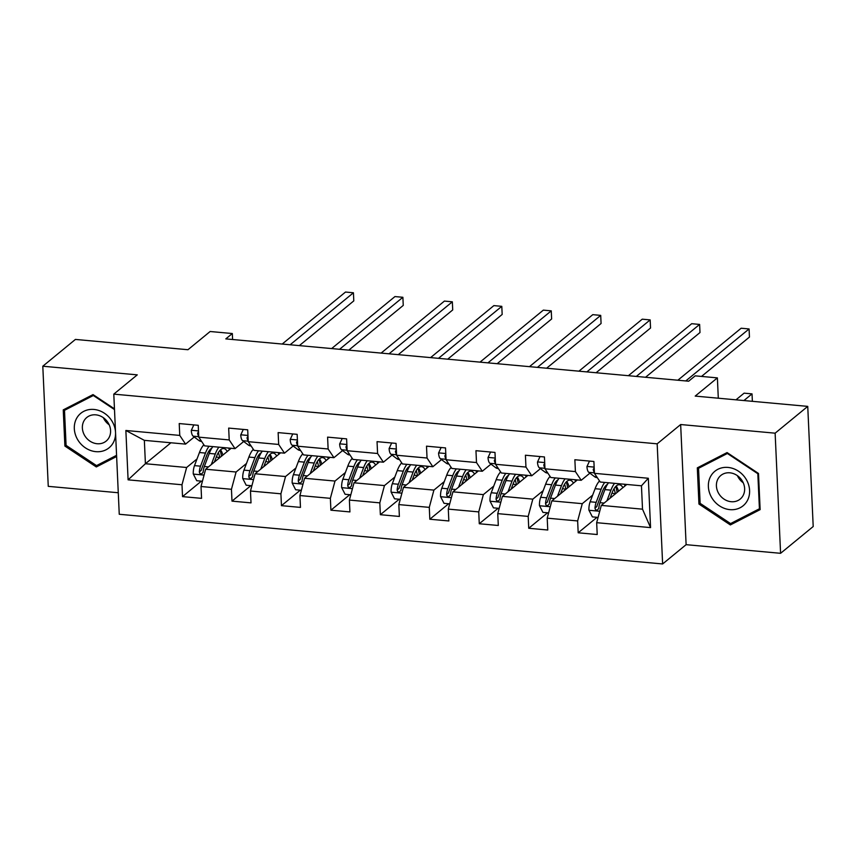 <?xml version="1.0" encoding="UTF-8"?>
<svg xmlns="http://www.w3.org/2000/svg" width="856" height="856" viewBox="0 0 856 856"><rect width="100%" height="100%" fill="white"/><g stroke="black" fill="none" stroke-linecap="round" stroke-linejoin="round"><path stroke-width="1.28" d="M780.586 553.308L813.2 526.526L807.743 406.386L775.129 433.179L680.659 424.533L657.173 443.825L662.63 563.954L686.116 544.673L780.586 553.308L775.129 433.179M657.173 443.825L113.794 394.135L119.252 514.274L662.63 563.954M113.794 394.135L137.27 374.853L42.8 366.218L48.257 486.347L118.267 492.746M42.8 366.218L75.414 339.425L187.956 349.719L210.137 331.507L232.329 333.53L225.802 338.89L688.663 381.209L695.19 375.848L717.382 377.881L695.2 396.093L807.743 406.386M626.806 484.453L601.297 505.404L642.514 509.17L641.454 485.801L600.238 482.024L594.428 473.325L593.893 461.48L574.868 459.736L575.403 471.592L544.972 468.81L544.437 456.954L525.413 455.221L525.948 467.066L495.517 464.284L494.982 452.428L475.957 450.695L476.492 462.54L446.062 459.758L445.527 447.913L426.502 446.169L427.037 458.024L396.606 455.242L396.06 443.387L377.047 441.653L377.582 453.498L347.151 450.716L346.605 438.871L327.591 437.127L328.126 448.983L297.695 446.201L297.15 434.345L278.136 432.601L278.671 444.457L248.24 441.675L247.694 429.819L228.67 428.086L229.215 439.93L198.774 437.149L198.239 425.304L179.214 423.56L179.76 435.415L125.864 430.482L128.1 479.841L145.413 463.727L186.629 467.494L197.008 458.966M594.428 473.325L648.324 478.258L650.56 527.606L596.675 522.684L597.21 534.529L578.185 532.796L597.028 517.313M128.1 479.841L181.996 484.764L182.531 496.619L201.556 498.353L201.021 486.508L231.452 489.29L231.997 501.135L251.011 502.879L250.476 491.023L280.907 493.805L281.453 505.661L300.467 507.394L299.932 495.549L330.363 498.331L330.908 510.187L349.922 511.92L349.387 500.065L379.818 502.857L380.364 514.702L399.377 516.446L398.843 504.591L429.284 507.373L429.819 519.228L448.844 520.962L448.298 509.117L478.739 511.899L479.274 523.744L498.299 525.488L497.753 513.632L528.195 516.414L528.73 528.27L547.754 530.014L547.209 518.158L577.65 520.94L578.185 532.796M544.972 468.81L550.783 477.509L581.213 480.291L589.891 473.165M592.662 495.132L582.273 503.67L551.842 500.888L577.351 479.938M581.213 480.291L575.403 471.592M577.65 520.94L582.273 503.67M547.209 518.158L551.842 500.888M495.517 464.284L501.327 472.983L531.758 475.765L540.436 468.639M543.207 490.616L532.817 499.144L502.386 496.362L527.885 475.412M531.758 475.765L525.948 467.066M528.195 516.414L532.817 499.144M497.753 513.632L502.386 496.362M446.062 459.758L451.872 468.467L482.303 471.249L490.98 464.123M493.752 486.09L483.362 494.618L452.931 491.836L478.429 470.896M482.303 471.249L476.492 462.54M478.739 511.899L483.362 494.618M448.298 509.117L452.931 491.836M396.606 455.242L402.416 463.941L432.847 466.723L441.525 459.597M444.296 481.575L433.906 490.103L403.476 487.321L428.974 466.37M432.847 466.723L427.037 458.024M429.284 507.373L433.906 490.103M398.843 504.591L403.476 487.321M347.151 450.716L352.95 459.415L383.392 462.197L392.069 455.071M394.841 477.049L384.451 485.577L354.02 482.795L379.518 461.844M383.392 462.197L377.582 453.498M379.818 502.857L384.451 485.577M349.387 500.065L354.02 482.795M297.695 446.201L303.495 454.9L333.936 457.682L342.614 450.556M345.385 472.523L334.996 481.061L304.565 478.279L330.063 457.329M333.936 457.682L328.126 448.983M330.363 498.331L334.996 481.061M299.932 495.549L304.565 478.279M248.24 441.675L254.039 450.374L284.481 453.156L293.159 446.03M295.93 468.007L285.54 476.535L255.109 473.753L280.608 452.803M284.481 453.156L278.671 444.457M280.907 493.805L285.54 476.535M250.476 491.023L255.109 473.753M198.774 437.149L204.584 445.858L235.026 448.64L243.703 441.503M246.464 463.481L236.085 472.009L205.643 469.227L231.152 448.287M235.026 448.64L229.215 439.93M231.452 489.29L236.085 472.009M201.021 486.508L205.643 469.227M125.864 430.482L144.354 440.348L185.559 444.114L194.237 436.988M170.922 442.777L145.413 463.727L144.354 440.348M185.559 444.114L179.76 435.415M181.996 484.764L186.629 467.494M718.302 398.211L717.382 377.881M232.597 339.511L232.329 333.53M650.56 527.606L642.514 509.17M641.454 485.801L648.324 478.258M596.675 522.684L601.297 505.404M182.531 496.619L201.374 481.136M231.997 501.135L250.84 485.662M281.453 505.661L300.296 490.188M330.908 510.187L349.751 494.704M380.364 514.702L399.206 499.23M429.819 519.228L448.662 503.745M479.274 523.744L498.117 508.271M528.73 528.27L547.572 512.798M114.458 408.847L93.026 394.595L63.248 409.885L64.895 446.062L96.311 466.948L116.63 456.515M680.659 424.533L686.116 544.673M758.491 473.454L727.076 452.567L697.308 467.858L698.945 504.045L730.361 524.931L760.139 509.63L758.491 473.454M100.312 463.663L96.311 466.948M66.073 445.099L64.895 446.062M734.362 521.636L730.361 524.931M700.122 503.071L698.945 504.045M193.841 424.897L191.284 430.418A9.095 3.392 95.2 0 0 193.167 436.175L198.892 440.498A26.247 9.791 95.2 0 0 201.032 441.375L201.631 441.429M299.343 345.61L353.796 300.884L353.432 292.773L290.12 344.775M353.432 292.773L345.503 292.046L282.191 344.048M198.528 431.702L197.576 433.275A9.095 3.392 95.2 0 0 198.742 436.271M214.375 462.069L216.375 456.751A21.785 8.132 -84.8 0 1 223.684 448.555A21.785 8.132 -84.8 0 1 227.268 451.465M211.282 464.605L215.284 453.98A26.247 9.791 -84.8 0 1 218.901 447.164M228.648 448.052A26.247 9.791 -84.8 0 1 229.408 449.721M202.433 481.233L196.73 480.719L193.263 473.924A9.095 3.392 -84.8 0 1 194.505 465.621L199.437 452.535A26.247 9.791 -84.8 0 1 203.867 444.778M209.078 446.265A26.247 9.791 95.2 0 0 205.461 453.081L200.529 466.167A9.095 3.392 95.2 0 0 199.33 471.913L199.683 473.261L201.374 474.171L203.139 472.266A9.095 3.392 -84.8 0 1 204.327 466.52L209.26 453.434A26.247 9.791 -84.8 0 1 212.876 446.607M222.86 455.092A21.785 8.132 95.2 0 0 220.538 449.839M220.099 450.267A26.247 9.791 95.2 0 1 221.19 454.793L221.436 456.259M219.682 457.703L216.301 456.965M199.33 471.913L201.214 470.372A4.633 1.733 -84.8 0 1 201.62 468.928L206.553 455.852A21.785 8.132 -84.8 0 1 211.817 448.137M218.366 452.557A21.785 8.132 -84.8 0 1 219.607 457.265M115.517 432.173A22.299 19.421 -129.4 0 0 99.21 410.613A22.299 19.421 -129.4 0 0 76.601 418.37A22.299 19.421 -129.4 0 0 85.45 447.891A22.299 19.421 -129.4 0 0 113.249 442.745A22.299 19.421 -129.4 0 0 115.549 432.708M109.022 437.63A15.269 13.289 -129.4 0 0 104.967 418.991A15.269 13.289 -129.4 0 0 86.777 417.493A15.269 13.289 -129.4 0 0 83.931 420.949A15.269 13.289 -129.4 0 0 87.975 439.588A15.269 13.289 -129.4 0 0 106.165 441.086A15.269 13.289 -129.4 0 0 109.022 437.63M116.577 455.317L96.525 465.611L66.083 445.377L64.489 410.324L93.336 395.504L114.49 409.575M67.966 407.467L64.489 410.324M103.341 417.685A15.269 13.289 -129.4 0 0 109.194 424.801M728.028 467.43A22.299 19.421 -129.4 0 0 708.372 486.647A22.299 19.421 -129.4 0 0 729.943 509.641A22.299 19.421 -129.4 0 0 749.588 490.413A22.299 19.421 -129.4 0 0 728.028 467.43M729.868 472.812A15.269 13.289 -129.4 0 0 720.838 475.465A15.269 13.289 -129.4 0 0 717.521 491.077A15.269 13.289 -129.4 0 0 731.185 501.712A15.269 13.289 -129.4 0 0 740.215 499.069A15.269 13.289 -129.4 0 0 743.522 483.458A15.269 13.289 -129.4 0 0 729.868 472.812M737.401 475.658A15.269 13.289 -129.4 0 0 743.243 482.784M759.422 508.774L730.575 523.583L700.133 503.349L698.539 468.296L727.386 453.477L757.828 473.721L759.422 508.774L760.075 508.239M702.027 465.439L698.539 468.296M243.297 429.423L240.739 434.944A9.095 3.392 95.2 0 0 242.623 440.69L248.347 445.024A26.247 9.791 95.2 0 0 250.487 445.901L251.086 445.955M348.799 350.136L403.251 305.41L402.887 297.289L339.575 349.291M402.887 297.289L394.958 296.572L331.647 348.563M247.983 436.228L247.031 437.801A9.095 3.392 95.2 0 0 248.197 440.797M292.752 433.939L290.195 439.47A9.095 3.392 95.2 0 0 292.078 445.216L297.802 449.539A26.247 9.791 95.2 0 0 299.942 450.417L300.542 450.47M398.254 354.662L452.717 309.936L452.343 301.815L389.031 353.817M452.343 301.815L444.414 301.087L381.113 353.089M297.439 440.744L296.497 442.317A9.095 3.392 95.2 0 0 297.653 445.313M263.83 466.584L265.831 461.266A21.785 8.132 -84.8 0 1 273.15 453.081A21.785 8.132 -84.8 0 1 276.723 455.991M260.738 469.12L264.739 458.506A26.247 9.791 -84.8 0 1 268.356 451.69M278.104 452.578A26.247 9.791 -84.8 0 1 278.863 454.236M251.889 485.759L246.186 485.234L242.719 478.45A9.095 3.392 -84.8 0 1 243.96 470.137L248.893 457.061A26.247 9.791 -84.8 0 1 253.323 449.293M258.533 450.791A26.247 9.791 95.2 0 0 254.917 457.607L249.984 470.693A9.095 3.392 95.2 0 0 248.786 476.439L249.15 477.787L250.829 478.686L252.595 476.781A9.095 3.392 -84.8 0 1 253.783 471.035L258.715 457.96A26.247 9.791 -84.8 0 1 262.343 451.133M272.326 459.608A21.785 8.132 95.2 0 0 269.993 454.365M269.554 454.782A26.247 9.791 95.2 0 1 270.646 459.319L270.903 460.785M269.137 462.229L265.756 461.491M248.786 476.439L250.669 474.898A4.633 1.733 -84.8 0 1 251.076 473.454L256.008 460.368A21.785 8.132 -84.8 0 1 261.273 452.664M267.821 457.083A21.785 8.132 -84.8 0 1 269.062 461.791M313.285 471.11L315.286 465.792A21.785 8.132 -84.8 0 1 322.605 457.607A21.785 8.132 -84.8 0 1 326.19 460.517M310.193 473.646L314.205 463.032A26.247 9.791 -84.8 0 1 317.822 456.205M327.559 457.093A26.247 9.791 -84.8 0 1 328.319 458.763M301.344 490.274L295.641 489.76L292.174 482.977A9.095 3.392 -84.8 0 1 293.415 474.663L298.348 461.577A26.247 9.791 -84.8 0 1 302.778 453.819M307.989 455.306A26.247 9.791 95.2 0 0 304.372 462.133L299.44 475.208A9.095 3.392 95.2 0 0 298.252 480.954L298.605 482.303L300.285 483.212L302.05 481.307A9.095 3.392 -84.8 0 1 303.238 475.562L308.181 462.475A26.247 9.791 -84.8 0 1 311.798 455.66M321.781 464.134A21.785 8.132 95.2 0 0 319.449 458.88M319.01 459.308A26.247 9.791 95.2 0 1 320.101 463.834L320.358 465.3M318.593 466.745L315.211 466.006M298.252 480.954L300.124 479.414A4.633 1.733 -84.8 0 1 300.531 477.98L305.464 464.894A21.785 8.132 -84.8 0 1 310.728 457.19M317.276 461.609A21.785 8.132 -84.8 0 1 318.518 466.317M342.218 438.465L339.65 443.986A9.095 3.392 95.2 0 0 341.533 449.742L347.258 454.065A26.247 9.791 95.2 0 0 349.398 454.943L350.008 454.996M447.709 359.178L502.172 314.452L501.798 306.341L438.486 358.332M501.798 306.341L493.869 305.613L430.568 357.615M346.905 445.27L345.952 446.843A9.095 3.392 95.2 0 0 347.108 449.839M391.674 442.991L389.106 448.512A9.095 3.392 95.2 0 0 390.989 454.258L396.713 458.581A26.247 9.791 95.2 0 0 398.853 459.458L399.463 459.522M497.165 363.704L551.628 318.978L551.253 310.856L487.941 362.858M551.253 310.856L543.335 310.129L480.023 362.131M396.36 449.785L395.408 451.369A9.095 3.392 95.2 0 0 396.563 454.354M441.129 447.506L438.572 453.027A9.095 3.392 95.2 0 0 440.444 458.784L446.169 463.107A26.247 9.791 95.2 0 0 448.309 463.984L448.919 464.038M546.631 368.219L601.083 323.493L600.709 315.382L537.397 367.385M600.709 315.382L592.791 314.655L529.479 366.657M445.815 454.311L444.863 455.884A9.095 3.392 95.2 0 0 446.019 458.88M362.741 475.626L364.742 470.319A21.785 8.132 -84.8 0 1 372.06 462.122A21.785 8.132 -84.8 0 1 375.645 465.033M359.648 478.172L363.661 467.547A26.247 9.791 -84.8 0 1 367.278 460.731M377.015 461.619A26.247 9.791 -84.8 0 1 377.774 463.278M350.8 494.8L345.096 494.276L341.63 487.492A9.095 3.392 -84.8 0 1 342.871 479.178L347.804 466.103A26.247 9.791 -84.8 0 1 352.233 458.335M357.444 459.833A26.247 9.791 95.2 0 0 353.828 466.648L348.895 479.735A9.095 3.392 95.2 0 0 347.707 485.48L348.06 486.829L349.74 487.738L351.506 485.823A9.095 3.392 -84.8 0 1 352.693 480.077L357.637 467.002A26.247 9.791 -84.8 0 1 361.253 460.175M371.237 468.66A21.785 8.132 95.2 0 0 368.904 463.406M368.465 463.824A26.247 9.791 95.2 0 1 369.557 468.36L369.813 469.826M368.048 471.271L364.667 470.533M347.707 485.48L349.58 483.94A4.633 1.733 -84.8 0 1 349.986 482.495L354.919 469.42A21.785 8.132 -84.8 0 1 360.183 461.705M366.732 466.124A21.785 8.132 -84.8 0 1 367.973 470.832M412.196 480.152L414.208 474.834A21.785 8.132 -84.8 0 1 421.516 466.648A21.785 8.132 -84.8 0 1 425.1 469.559M409.104 482.688L413.116 472.073A26.247 9.791 -84.8 0 1 416.733 465.247M426.47 466.146A26.247 9.791 -84.8 0 1 427.23 467.804M400.255 499.326L394.552 498.802L391.085 492.018A9.095 3.392 -84.8 0 1 392.326 483.704L397.259 470.618A26.247 9.791 -84.8 0 1 401.689 462.861M406.9 464.348A26.247 9.791 95.2 0 0 403.283 471.175L398.35 484.25A9.095 3.392 95.2 0 0 397.163 490.007L397.516 491.355L399.196 492.254L400.961 490.349A9.095 3.392 -84.8 0 1 402.16 484.603L407.092 471.517A26.247 9.791 -84.8 0 1 410.709 464.701M420.692 473.175A21.785 8.132 95.2 0 0 418.359 467.932M417.921 468.35A26.247 9.791 95.2 0 1 419.012 472.876L419.269 474.342M417.503 475.797L414.122 475.059M397.163 490.007L399.035 488.455A4.633 1.733 -84.8 0 1 399.442 487.021L404.374 473.935A21.785 8.132 -84.8 0 1 409.639 466.231M416.198 470.65A21.785 8.132 -84.8 0 1 417.428 475.358M461.651 484.678L463.663 479.36A21.785 8.132 -84.8 0 1 470.971 471.164A21.785 8.132 -84.8 0 1 474.556 474.085M458.559 487.214L462.572 476.599A26.247 9.791 -84.8 0 1 466.188 469.773M475.925 470.661A26.247 9.791 -84.8 0 1 476.685 472.33M449.71 503.842L444.007 503.328L440.54 496.544A9.095 3.392 -84.8 0 1 441.782 488.23L446.714 475.144A26.247 9.791 -84.8 0 1 451.144 467.387M456.355 468.874A26.247 9.791 95.2 0 0 452.738 475.701L447.806 488.776A9.095 3.392 95.2 0 0 446.618 494.522L446.971 495.87L448.651 496.78L450.417 494.875A9.095 3.392 -84.8 0 1 451.615 489.129L456.548 476.043A26.247 9.791 -84.8 0 1 460.164 469.227M470.147 477.702A21.785 8.132 95.2 0 0 467.815 472.448M467.376 472.876A26.247 9.791 95.2 0 1 468.467 477.402L468.724 478.868M466.959 480.312L463.578 479.574M446.618 494.522L448.49 492.981A4.633 1.733 -84.8 0 1 448.897 491.547L453.83 478.461A21.785 8.132 -84.8 0 1 459.094 470.747M465.653 475.176A21.785 8.132 -84.8 0 1 466.884 479.874M490.584 452.032L488.027 457.553A9.095 3.392 95.2 0 0 489.9 463.299L495.624 467.633A26.247 9.791 95.2 0 0 497.764 468.51L498.374 468.564M596.086 372.745L650.539 328.019L650.164 319.898L586.863 371.9M650.164 319.898L642.246 319.181L578.934 371.172M495.271 458.837L494.319 460.41A9.095 3.392 95.2 0 0 495.474 463.406M511.107 489.193L513.119 483.886A21.785 8.132 -84.8 0 1 520.427 475.69A21.785 8.132 -84.8 0 1 524.011 478.6M508.015 491.74L512.027 481.115A26.247 9.791 -84.8 0 1 515.644 474.299M525.381 475.187A26.247 9.791 -84.8 0 1 526.14 476.846M499.166 508.368L493.463 507.843L489.996 501.06A9.095 3.392 -84.8 0 1 491.237 492.746L496.17 479.67A26.247 9.791 -84.8 0 1 500.6 471.902M505.81 473.4A26.247 9.791 95.2 0 0 502.194 480.216L497.261 493.302A9.095 3.392 95.2 0 0 496.073 499.048L496.427 500.396L498.106 501.295L499.872 499.39A9.095 3.392 -84.8 0 1 501.07 493.645L506.003 480.569A26.247 9.791 -84.8 0 1 509.62 473.743M519.603 482.217A21.785 8.132 95.2 0 0 517.27 476.974M516.831 477.391A26.247 9.791 95.2 0 1 517.923 481.928L518.18 483.394M516.414 484.838L513.033 484.1M496.073 499.048L497.946 497.507A4.633 1.733 -84.8 0 1 498.353 496.063L503.285 482.987A21.785 8.132 -84.8 0 1 508.55 475.273M515.109 479.692A21.785 8.132 -84.8 0 1 516.339 484.4M540.04 456.548L537.482 462.08A9.095 3.392 95.2 0 0 539.355 467.825L545.079 472.148A26.247 9.791 95.2 0 0 547.219 473.026L547.829 473.079M645.542 377.271L699.994 332.545L699.62 324.424L636.318 376.426M699.62 324.424L691.702 323.696L628.39 375.698M544.726 463.353L543.774 464.926A9.095 3.392 95.2 0 0 544.93 467.922M560.562 493.719L562.574 488.401A21.785 8.132 -84.8 0 1 569.882 480.216A21.785 8.132 -84.8 0 1 573.467 483.126M557.481 496.255L561.483 485.641A26.247 9.791 -84.8 0 1 565.099 478.814M574.836 479.702A26.247 9.791 -84.8 0 1 575.596 481.372M548.621 512.894L542.918 512.37L539.451 505.586A9.095 3.392 -84.8 0 1 540.692 497.272L545.625 484.186A26.247 9.791 -84.8 0 1 550.055 476.428M555.266 477.916A26.247 9.791 95.2 0 0 551.649 484.742L546.716 497.818A9.095 3.392 95.2 0 0 545.529 503.563L545.882 504.912L547.572 505.821L549.327 503.917A9.095 3.392 -84.8 0 1 550.526 498.171L555.458 485.085A26.247 9.791 -84.8 0 1 559.075 478.269M569.058 486.743A21.785 8.132 95.2 0 0 566.726 481.489M566.287 481.917A26.247 9.791 95.2 0 1 567.378 486.443L567.635 487.909M565.87 489.354L562.488 488.615M545.529 503.563L547.401 502.023A4.633 1.733 -84.8 0 1 547.808 500.589L552.741 487.503A21.785 8.132 -84.8 0 1 558.005 479.799M564.564 484.218A21.785 8.132 -84.8 0 1 565.795 488.926M589.495 461.074L586.938 466.595A9.095 3.392 95.2 0 0 588.81 472.351L594.535 476.674A26.247 9.791 95.2 0 0 596.686 477.552L597.285 477.605M701.513 376.437L749.449 337.061L749.086 328.95L685.774 380.941M749.086 328.95L741.157 328.223L677.845 380.225M594.182 467.879L593.229 469.452A9.095 3.392 95.2 0 0 594.385 472.448M610.028 498.235L612.029 492.928A21.785 8.132 -84.8 0 1 619.337 484.731A21.785 8.132 -84.8 0 1 622.922 487.642M606.936 500.781L610.938 490.156A26.247 9.791 -84.8 0 1 614.555 483.34M624.292 484.229A26.247 9.791 -84.8 0 1 625.051 485.898M598.077 517.409L592.373 516.885L588.907 510.101A9.095 3.392 -84.8 0 1 590.148 501.787L595.091 488.712A26.247 9.791 -84.8 0 1 599.51 480.944M604.732 482.442A26.247 9.791 95.2 0 0 601.105 489.258L596.172 502.344A9.095 3.392 95.2 0 0 594.984 508.09L595.337 509.438L597.028 510.347L598.793 508.432A9.095 3.392 -84.8 0 1 599.981 502.686L604.914 489.611A26.247 9.791 -84.8 0 1 608.53 482.784M618.514 491.269A21.785 8.132 95.2 0 0 616.181 486.015M615.742 486.443A26.247 9.791 95.2 0 1 616.834 490.97L617.09 492.435M615.336 493.88L611.944 493.142M594.984 508.09L596.857 506.549A4.633 1.733 -84.8 0 1 597.263 505.104L602.196 492.029A21.785 8.132 -84.8 0 1 607.46 484.314M614.02 488.733A21.785 8.132 -84.8 0 1 615.25 493.441M743.907 400.555L752.028 393.878L744.099 393.161L735.989 399.827M752.37 401.325L752.028 393.878M198.496 430.921L191.359 430.268M201.149 440.701L198.892 440.498M198.752 436.688L193.167 436.175M198.571 432.462L197.576 433.275M193.349 474.096L204.081 475.08M209.26 453.434L215.284 453.98M199.437 452.535L205.461 453.081M204.327 466.52L208.489 466.895M194.505 465.621L200.529 466.167M247.951 435.447L240.814 434.795M250.605 445.227L248.347 445.024M248.219 441.204L242.623 440.69M248.026 436.988L247.031 437.801M297.406 439.963L290.27 439.31M300.06 449.753L297.802 449.539M297.674 445.73L292.078 445.216M297.481 441.514L296.497 442.317M242.804 478.622L253.536 479.606M258.715 457.96L264.739 458.506M248.893 457.061L254.917 457.607M253.783 471.035L257.945 471.421M243.96 470.137L249.984 470.693M292.26 483.148L302.992 484.122M308.181 462.475L314.205 463.032M298.348 461.577L304.372 462.133M303.238 475.562L307.4 475.936M293.415 474.663L299.44 475.208M346.862 444.489L339.725 443.836M349.515 454.269L347.258 454.065M347.129 450.245L341.533 449.742M346.937 446.03L345.952 446.843M396.317 449.004L389.18 448.351M398.971 458.795L396.713 458.581M396.585 454.771L390.989 454.258M396.392 450.556L395.408 451.369M445.773 453.53L438.636 452.878M448.426 463.31L446.169 463.107M446.04 459.298L440.444 458.784M445.848 455.071L444.863 455.884M341.715 487.663L352.447 488.648M357.637 467.002L363.661 467.547M347.804 466.103L353.828 466.648M352.693 480.077L356.856 480.462M342.871 479.178L348.895 479.735M391.171 492.189L401.903 493.174M407.092 471.517L413.116 472.073M397.259 470.618L403.283 471.175M402.16 484.603L406.311 484.988M392.326 483.704L398.35 484.25M440.626 496.705L451.358 497.689M456.548 476.043L462.572 476.599M446.714 475.144L452.738 475.701M451.615 489.129L455.777 489.504M441.782 488.23L447.806 488.776M495.228 458.056L488.091 457.404M497.892 467.836L495.624 467.633M495.496 463.813L489.9 463.299M495.303 459.597L494.319 460.41M490.081 501.231L500.814 502.215M506.003 480.569L512.027 481.115M496.17 479.67L502.194 480.216M501.07 493.645L505.233 494.03M491.237 492.746L497.261 493.302M544.694 462.572L537.547 461.919M547.348 472.362L545.079 472.148M544.951 468.339L539.355 467.825M544.758 464.123L543.774 464.926M539.537 505.757L550.269 506.731M555.458 485.085L561.483 485.641M545.625 484.186L551.649 484.742M550.526 498.171L554.688 498.545M540.692 497.272L546.716 497.818M594.15 467.098L587.002 466.445M596.803 476.878L594.535 476.674M594.406 472.854L588.81 472.351M594.214 468.639L593.229 469.452M588.992 510.272L599.735 511.257M604.914 489.611L610.938 490.156M595.091 488.712L601.105 489.258M599.981 502.686L604.143 503.071M590.148 501.787L596.172 502.344"/></g></svg>
